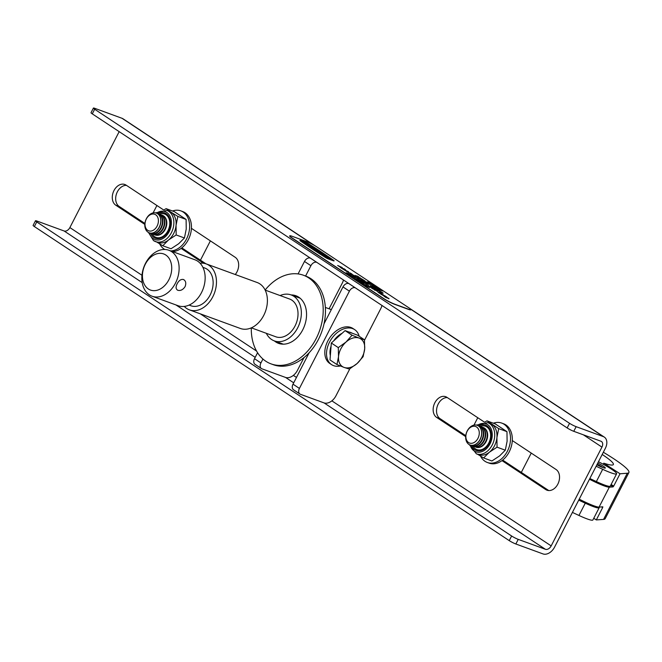 <?xml version="1.0" encoding="UTF-8"?>
<svg xmlns="http://www.w3.org/2000/svg" width="662" height="662" viewBox="0 0 662 662"><rect width="100%" height="100%" fill="white"/><g stroke="black" fill="none" stroke-linecap="round" stroke-linejoin="round"><path stroke-width="0.99" d="M191.426 228.332L235.184 257.278A11.362 8.225 110.1 0 1 236.971 271.908A11.362 8.225 110.1 0 1 235.267 274.515M512.289 440.553L556.047 469.49A11.362 8.225 110.1 0 1 557.843 484.121A11.362 8.225 110.1 0 1 546.986 490.194A11.362 8.225 110.1 0 1 545.728 489.557L501.97 460.62M465.692 436.622L436.639 417.408A11.362 8.225 110.1 0 1 434.429 403.646A11.362 8.225 110.1 0 1 445.692 396.703A11.362 8.225 110.1 0 1 446.949 397.341L484.327 422.058M315.36 245.999L123.033 118.796A10.484 7.125 -56.5 0 0 122.015 118.283L94.848 108.353A5.246 0.612 27.2 0 0 93.392 108.08A5.246 0.612 27.2 0 0 94.658 109.238L569.543 423.316A5.246 0.612 27.2 0 0 576.147 426.676L573.764 431.31L600.931 441.231A5.246 3.558 -56.5 0 1 601.444 441.488A5.246 3.558 -56.5 0 1 601.94 447.107L551.173 545.902A5.246 3.558 -56.5 0 1 545.397 549.286L518.23 539.365L515.847 543.99A5.246 0.612 -152.8 0 1 509.243 540.631L511.627 535.997A5.246 0.612 27.2 0 0 518.23 539.365M119.168 131.655L69.874 227.579A5.246 3.558 -56.5 0 1 64.098 230.972L36.931 221.042A5.246 0.612 27.2 0 0 35.483 220.769A5.246 0.612 27.2 0 0 36.749 221.927L511.627 535.997M203.54 263.244L181.107 248.407M144.829 224.41L115.776 205.195A11.362 8.225 110.1 0 1 113.566 191.434A11.362 8.225 110.1 0 1 124.828 184.491A11.362 8.225 110.1 0 1 126.086 185.12L163.464 209.846M465.775 435.67L440.031 418.649A11.362 8.225 110.1 0 1 437.367 406.038A11.362 8.225 110.1 0 1 447.322 397.581M548.757 490.55L502.673 460.073M576.147 426.676L603.305 436.597A10.484 7.125 -56.5 0 1 604.332 437.119A10.484 7.125 -56.5 0 1 605.341 448.348L554.566 547.135A10.484 7.125 -56.5 0 1 543.014 553.92L515.847 543.99M144.912 223.458L119.168 206.428A11.362 8.225 110.1 0 1 116.504 193.825A11.362 8.225 110.1 0 1 126.459 185.368M205.89 263.79L181.81 247.861M36.749 221.927L34.366 226.553L509.243 540.631M34.366 226.553A5.246 0.612 -152.8 0 1 33.1 225.403L35.483 220.769M573.764 431.31A5.246 0.612 -152.8 0 1 567.16 427.942L569.543 423.316M94.658 109.238L92.283 113.864L567.16 427.942M92.283 113.864A5.246 0.612 -152.8 0 1 91.017 112.714L93.392 108.08M324.024 323.817L342.99 286.919A5.246 3.558 -56.5 0 1 348.766 283.526L348.857 283.568M293.009 384.167L299.423 388.412A5.246 3.558 123.5 0 0 299.927 394.031L293.514 389.786A5.246 3.558 -56.5 0 1 293.009 384.167L309.146 352.772M381.974 305.463A10.923 7.423 123.5 0 1 380.782 308.583L364.497 340.268M349.834 368.8L335.957 395.802A10.923 7.423 123.5 0 1 323.925 402.868L300.44 394.287A5.246 3.558 123.5 0 1 299.927 394.031M348.766 283.526L355.279 287.813M355.18 287.771A5.246 3.558 123.5 0 0 349.404 291.164L342.99 286.919M299.423 388.412L349.404 291.164M298.074 273.927L304.487 261.457A5.246 3.558 -56.5 0 1 310.263 258.064L310.354 258.097M254.506 358.705L260.919 362.95A5.246 3.558 123.5 0 0 261.424 368.56L255.011 364.315A5.246 3.558 -56.5 0 1 254.506 358.705L257.576 352.73M343.47 280.001A10.923 7.423 123.5 0 1 342.279 283.121L329.08 308.798M303.999 357.612L297.453 370.339A10.923 7.423 123.5 0 1 285.421 377.398L261.937 368.817A5.246 3.558 123.5 0 1 261.424 368.56M310.263 258.064L316.775 262.342M316.676 262.309A5.246 3.558 123.5 0 0 310.9 265.702L304.487 261.457M260.919 362.95L262.938 359.027M295.128 296.394L295.384 295.889M305.596 276.029L310.9 265.702M183.415 279.496C180.999 279.041 178.914 280.465 177.151 283.766C175.538 287.027 175.778 289.211 177.855 290.295C180.585 290.966 182.993 289.749 185.07 286.654C186.37 283.187 185.815 280.804 183.415 279.496L184.019 279.803M177.275 290.006L177.855 290.295M145.317 264.221A19.223 13.927 -69.9 0 0 148.354 288.98A19.223 13.927 -69.9 0 0 168.851 279.778A19.223 13.927 -69.9 0 0 165.806 255.019A19.223 13.927 -69.9 0 0 145.317 264.221M145.508 263.335A24.469 17.725 -69.9 0 0 152.078 296.22A24.469 17.725 -69.9 0 0 175.455 283.146A24.469 17.725 -69.9 0 0 168.876 250.261A24.469 17.725 -69.9 0 0 145.508 263.335M189.109 305.099L190.929 305.761A20.1 14.556 -69.9 0 0 210.127 295.02A20.1 14.556 -69.9 0 0 204.724 268.011L202.903 267.34M184.268 306.432A24.469 17.725 -69.9 0 0 189.431 309.866L240.364 328.476A24.469 17.725 -69.9 0 0 263.733 315.402A24.469 17.725 -69.9 0 0 257.154 282.517L206.221 263.906A24.469 17.725 -69.9 0 0 200.065 263.203M189.431 309.866A24.469 17.725 -69.9 0 0 212.8 296.791A24.469 17.725 -69.9 0 0 206.221 263.906M251.353 327.839L275.814 336.784A20.1 14.556 -69.9 0 0 295.012 326.035A20.1 14.556 -69.9 0 0 289.608 299.025L265.148 290.088M152.078 296.22L178.111 305.728A24.469 17.725 -69.9 0 0 201.48 292.654A24.469 17.725 -69.9 0 0 194.909 259.769L168.876 250.261M266.323 333.309A24.469 17.725 -69.9 0 0 274.316 340.889A24.469 17.725 -69.9 0 0 297.685 327.806A24.469 17.725 -69.9 0 0 291.106 294.921A24.469 17.725 -69.9 0 0 280.117 295.558M291.148 294.938A25.338 18.354 110.1 0 1 295.939 295.757A25.338 18.354 110.1 0 1 302.749 329.817A25.338 18.354 110.1 0 1 278.545 343.363A25.338 18.354 110.1 0 1 274.358 340.897M293.415 295.765A25.338 18.354 110.1 0 1 297.048 296.22M265.123 290.03A47.184 34.176 110.1 0 1 303.436 275.235L305.695 276.062A47.184 34.176 110.1 0 1 318.381 339.482A47.184 34.176 110.1 0 1 273.307 364.704L271.048 363.877A47.184 34.176 110.1 0 1 251.295 327.864M303.436 275.235A47.184 34.176 110.1 0 1 316.122 338.654A47.184 34.176 110.1 0 1 271.048 363.877M279.695 343.719A25.338 18.354 110.1 0 1 276.617 341.724M359.16 336.255A20.969 14.25 123.5 0 0 354.675 329.635L352.962 328.501A20.969 14.25 123.5 0 0 350.91 327.467A20.969 14.25 123.5 0 0 328.617 339.556A20.969 14.25 123.5 0 0 329.825 363.488L331.538 364.613A20.969 14.25 123.5 0 0 333.582 365.647A20.969 14.25 123.5 0 0 340.376 365.978M354.675 329.635A20.969 14.25 123.5 0 0 352.623 328.6A20.969 14.25 123.5 0 0 330.33 340.69A20.969 14.25 123.5 0 0 331.538 364.613M348.973 332.043A16.6 11.279 -56.5 0 1 350.637 332.456A16.6 11.279 -56.5 0 1 352.143 333.201M330.346 355.552A16.6 11.279 -56.5 0 1 331.083 346.143M333.731 340.847A16.6 11.279 -56.5 0 1 342.097 333.3M336.95 364.547L344.066 367.41A16.6 11.279 -56.5 0 1 338.522 356.677L336.95 364.547L329.999 359.946L331.331 343.015L338.199 336.817L345.076 330.619L357.488 335.154L364.439 339.755L359.143 338.083A16.6 11.279 -56.5 0 1 364.688 348.816A16.6 11.279 -56.5 0 1 357.149 363.479L363.115 356.686L364.688 348.816L364.439 339.755M346.06 342.014A16.6 11.279 -56.5 0 1 359.143 338.083L352.027 335.212L346.06 342.014L338.282 347.608L338.522 356.677A16.6 11.279 -56.5 0 1 346.06 342.014M344.066 367.41A16.6 11.279 123.5 0 0 357.149 363.479L349.37 369.082L344.066 367.41M345.076 330.619L352.027 335.212M331.331 343.015L338.282 347.608M156.902 205.51L153.104 212.907M210.384 240.877L200.454 260.191M602.825 506.827L602.652 507.58L602.825 506.827L599.077 507.1A20.969 2.458 -152.8 0 1 599.184 507.713L592.879 519.984A20.969 2.458 -152.8 0 1 587.062 518.884A20.969 2.458 -152.8 0 1 578.952 515.458L572.415 512.405M599.184 507.713A20.969 2.458 -152.8 0 1 593.367 506.612A20.969 2.458 -152.8 0 1 585.266 503.186L578.72 500.133M597.778 463.061A8.3 0.976 -152.8 0 1 605.333 468.034A8.3 0.976 -152.8 0 1 603.024 467.604A8.3 0.976 -152.8 0 1 596.884 464.79M598.456 461.737A20.969 2.458 -152.8 0 1 616.603 473.827L610.29 486.098A20.969 2.458 -152.8 0 1 604.472 485.006A20.969 2.458 -152.8 0 1 596.371 481.572L589.825 478.527M616.603 473.827A20.969 2.458 -152.8 0 1 610.778 472.734A20.969 2.458 -152.8 0 1 602.677 469.3L596.139 466.255M521.317 472.403L531.247 453.089M473.967 425.12L477.765 417.722M603.239 464.269L603.794 463.185A44.387 5.205 27.2 0 0 613.36 464.542A44.387 5.205 27.2 0 0 602.188 454.471M589.461 479.23A20.969 2.458 27.2 0 0 604.431 485.991A20.969 2.458 27.2 0 0 609.313 487.191L599.077 507.1A20.969 2.458 -152.8 0 1 594.195 505.909A20.969 2.458 -152.8 0 1 579.233 499.148M593.764 518.272L596.313 519.927L603.57 519.397L627.286 473.239L620.029 473.777L603.794 463.185M603.339 452.245A61.864 7.257 -152.8 0 1 628.9 472.527L605.176 518.685A61.864 7.257 -152.8 0 1 603.57 519.397M628.9 472.527A61.864 7.257 -152.8 0 1 627.286 473.239M611.134 484.46L613.682 486.123L620.029 473.777M613.682 486.123L613.062 486.909L610.678 485.354M609.313 487.191L613.062 486.909M601.634 506.918L602.652 507.58L596.313 519.927M602.817 467.521A7.009 0.819 27.2 0 0 597.182 464.219M597.132 464.31A6.115 0.72 -152.8 0 1 602.18 467.281M480.529 456.093A20.969 15.193 -69.9 0 0 487.331 462.481L489.144 463.143A20.969 15.193 -69.9 0 0 509.177 451.939A20.969 15.193 -69.9 0 0 503.534 423.746L501.73 423.084A20.969 15.193 -69.9 0 0 493.372 423.208M487.331 462.481A20.969 15.193 -69.9 0 0 507.365 451.277A20.969 15.193 -69.9 0 0 501.73 423.084M172.559 251.601A20.969 15.193 -69.9 0 0 188.314 239.718A20.969 15.193 -69.9 0 0 182.671 211.534L180.867 210.872A20.969 15.193 -69.9 0 0 172.509 210.996M159.666 243.881A20.969 15.193 -69.9 0 0 164.755 249.475M170.746 250.939A20.969 15.193 -69.9 0 0 186.502 239.065A20.969 15.193 -69.9 0 0 180.867 210.872M159.219 227.19A10.484 7.596 110.1 0 1 149.198 232.801A10.484 7.596 110.1 0 1 146.385 218.7A10.484 7.596 110.1 0 1 156.398 213.098A10.484 7.596 110.1 0 1 159.219 227.19M156.455 213.123A10.484 7.596 110.1 0 1 156.513 213.139A10.484 7.596 110.1 0 1 157.672 213.727A10.484 7.596 110.1 0 1 159.327 227.232A10.484 7.596 110.1 0 1 149.314 232.842A10.484 7.596 110.1 0 1 149.256 232.817M157.093 226.114A8.805 6.372 110.1 0 1 147.717 230.326A8.805 6.372 110.1 0 1 146.319 218.99A8.805 6.372 110.1 0 1 155.702 214.778A8.805 6.372 110.1 0 1 157.093 226.114M157.258 213.478A10.484 7.596 110.1 0 1 158.036 213.702A10.484 7.596 110.1 0 1 159.203 214.289A10.484 7.596 110.1 0 1 160.858 227.794A10.484 7.596 110.1 0 1 150.845 233.396A10.484 7.596 110.1 0 1 150.1 233.057M158.259 213.785A10.484 7.596 110.1 0 1 158.475 213.859A10.484 7.596 110.1 0 1 159.641 214.447A10.484 7.596 110.1 0 1 161.296 227.951A10.484 7.596 110.1 0 1 151.284 233.554A10.484 7.596 110.1 0 1 151.06 233.471M159.219 214.198A10.484 7.596 110.1 0 1 160.005 214.414A10.484 7.596 110.1 0 1 161.164 215.001A10.484 7.596 110.1 0 1 162.827 228.514A10.484 7.596 110.1 0 1 152.806 234.116A10.484 7.596 110.1 0 1 152.07 233.777M160.229 214.505A10.484 7.596 110.1 0 1 160.444 214.579A10.484 7.596 110.1 0 1 161.611 215.167A10.484 7.596 110.1 0 1 163.266 228.671A10.484 7.596 110.1 0 1 153.245 234.274A10.484 7.596 110.1 0 1 153.03 234.191M161.189 214.91A10.484 7.596 110.1 0 1 161.975 215.133A10.484 7.596 110.1 0 1 163.133 215.721A10.484 7.596 110.1 0 1 164.797 229.226A10.484 7.596 110.1 0 1 154.776 234.836A10.484 7.596 110.1 0 1 154.031 234.497M162.19 215.224A10.484 7.596 110.1 0 1 162.413 215.299A10.484 7.596 110.1 0 1 163.572 215.886A10.484 7.596 110.1 0 1 165.235 229.391A10.484 7.596 110.1 0 1 155.214 234.993A10.484 7.596 110.1 0 1 154.999 234.911M480.993 429.266A10.484 7.596 110.1 0 1 479.147 440.966A10.484 7.596 110.1 0 1 470.061 445.013A10.484 7.596 110.1 0 1 466.329 441.058A10.484 7.596 110.1 0 1 468.183 429.357A10.484 7.596 110.1 0 1 477.261 425.31A10.484 7.596 110.1 0 1 480.993 429.266M477.319 425.335A10.484 7.596 110.1 0 1 477.376 425.352A10.484 7.596 110.1 0 1 481.108 429.307A10.484 7.596 110.1 0 1 476.954 443.507A10.484 7.596 110.1 0 1 470.177 445.054A10.484 7.596 110.1 0 1 470.119 445.029M478.725 429.812A8.805 6.372 110.1 0 1 475.242 441.736A8.805 6.372 110.1 0 1 466.42 439.717A8.805 6.372 110.1 0 1 469.904 427.793A8.805 6.372 110.1 0 1 478.725 429.812M478.121 425.691A10.484 7.596 110.1 0 1 478.899 425.914A10.484 7.596 110.1 0 1 482.631 429.861A10.484 7.596 110.1 0 1 478.485 444.07A10.484 7.596 110.1 0 1 471.708 445.609A10.484 7.596 110.1 0 1 470.963 445.278M479.123 425.997A10.484 7.596 110.1 0 1 479.346 426.071A10.484 7.596 110.1 0 1 483.078 430.019A10.484 7.596 110.1 0 1 478.924 444.227A10.484 7.596 110.1 0 1 472.147 445.774A10.484 7.596 110.1 0 1 471.923 445.683M480.082 426.411A10.484 7.596 110.1 0 1 480.869 426.634A10.484 7.596 110.1 0 1 484.601 430.581A10.484 7.596 110.1 0 1 480.447 444.79A10.484 7.596 110.1 0 1 473.669 446.329A10.484 7.596 110.1 0 1 472.933 445.989M481.092 426.717A10.484 7.596 110.1 0 1 481.307 426.791A10.484 7.596 110.1 0 1 485.039 430.739A10.484 7.596 110.1 0 1 480.893 444.947A10.484 7.596 110.1 0 1 474.116 446.486A10.484 7.596 110.1 0 1 473.893 446.403M482.052 427.131A10.484 7.596 110.1 0 1 482.838 427.346A10.484 7.596 110.1 0 1 486.57 431.301A10.484 7.596 110.1 0 1 482.416 445.509A10.484 7.596 110.1 0 1 475.639 447.049A10.484 7.596 110.1 0 1 474.894 446.709M483.053 427.437A10.484 7.596 110.1 0 1 483.277 427.511A10.484 7.596 110.1 0 1 487.009 431.459A10.484 7.596 110.1 0 1 482.855 445.667A10.484 7.596 110.1 0 1 476.077 447.206A10.484 7.596 110.1 0 1 475.862 447.123M152.103 233.802A12.454 9.02 -69.9 0 0 154.66 236.69A12.454 9.02 -69.9 0 0 167.933 230.732A12.454 9.02 -69.9 0 0 165.963 214.695A12.454 9.02 -69.9 0 0 159.261 214.207M156.836 242.102L162.769 245.743L168.512 240L176.175 234.96L176.051 225.337L177.846 216.416L171.019 212.188A16.6 12.024 -69.9 0 0 169.174 211.252L166.915 210.425A16.6 12.024 110.1 0 1 168.752 211.36A16.6 12.024 110.1 0 1 171.979 231.468A16.6 12.024 110.1 0 1 155.52 241.613A16.6 12.024 110.1 0 1 153.675 240.687M148.478 232.47L153.51 240.604L157.779 242.441A16.6 12.024 -69.9 0 0 168.512 240A16.6 12.024 -69.9 0 0 176.051 225.337A16.6 12.024 -69.9 0 0 171.019 212.188L166.112 208.654L164.035 209.854M166.112 208.654L174.379 211.675L186.105 219.436L186.237 229.06L184.441 237.981L178.699 243.724L171.036 248.763L162.769 245.743M176.175 234.96L184.441 237.981M177.846 216.416L186.105 219.436M472.966 446.014A12.454 9.02 -69.9 0 0 483.111 448.985A12.454 9.02 -69.9 0 0 490.6 436.771A12.454 9.02 -69.9 0 0 480.132 426.419M497.038 447.173L496.914 437.549A16.6 12.024 -69.9 0 0 491.883 424.4A16.6 12.024 -69.9 0 0 490.037 423.473L487.778 422.646A16.6 12.024 110.1 0 1 494.646 436.721A16.6 12.024 110.1 0 1 476.383 453.834L478.643 454.662A16.6 12.024 -69.9 0 0 489.375 452.212L497.038 447.173L505.305 450.193L499.562 455.936L491.899 460.975L483.632 457.955L489.375 452.212A16.6 12.024 -69.9 0 0 496.914 437.549L498.709 428.628L486.975 420.867L495.242 423.887L506.968 431.649L507.1 441.273L505.305 450.193M498.709 428.628L506.968 431.649M486.975 420.867L484.898 422.066M477.699 454.314L483.632 457.955M319.465 251.924L315.857 250.12M314.847 249.5L318.422 251.924M308.691 245.379L312.183 247.174M309.187 245.345L312.34 247.158L309.187 245.345M312.398 247.472L307.673 244.758L312.398 247.472M333.391 260.48A182.737 21.441 27.2 0 0 307.54 243.393L306.911 243.07A34.159 4.005 27.2 0 0 303.378 241.713A34.159 4.005 27.2 0 0 300.622 240.761M306.994 242.921A34.159 4.005 27.2 0 0 303.461 241.556A34.159 4.005 27.2 0 0 300.399 240.513L300.391 240.596A182.737 21.441 27.2 0 0 326.474 257.849L327.094 258.172A34.159 4.005 27.2 0 0 333.698 260.58L333.698 260.489A182.737 21.441 27.2 0 0 307.615 243.235L306.911 243.07M303.138 241.349A34.681 4.071 27.2 0 0 300.027 240.281L300.018 240.447A183.258 21.498 27.2 0 0 326.176 257.75L327.367 258.362A34.681 4.071 27.2 0 0 334.062 260.803L334.078 260.638A183.258 21.498 27.2 0 0 307.913 243.335L306.729 242.731A34.681 4.071 27.2 0 0 303.138 241.349M369.694 287.515L365.697 285.678L364.994 285.032L365.697 285.181L369.694 287.515L365.962 285.959M368.8 287.25L364.994 285.032M366.872 285.496L363.918 284.163M363.819 284.412L361.808 283.079M361.907 283.113L360.078 282.161L360.74 282.111M363.405 283.386L362.776 283.46M358.556 280.465L356.934 279.207L358.887 280.572M357.877 280.216L356.835 279.695M358.97 280.241L355.593 278.876L356.586 279.827L354.625 278.33L358.547 280.266M355.262 277.817L353.036 277.179M353.566 277.535L351.828 276.476M351.241 275.152L349.503 274.689L354.46 277.279L350.471 275.127M352.738 276.145L352.01 276.17M353.971 277.262L350.438 275.566M351.224 275.715L348.593 274.341M348.386 273.878L346.135 272.744M348.005 273.836L348.303 273.406L349.966 274.656L348.295 273.729M387.427 298.049L385.176 296.915M387.055 298.016L387.353 297.586L389.008 298.827L387.344 297.9M386.823 297.056L384.258 296.493L384.374 295.922L382.421 295.07L386.186 296.617L386.625 297.155L384.01 296.113M384.2 296.013L382.421 295.07M374.866 289.807L372.168 288.516L372.83 288.458M368.941 285.951L367.542 284.917L368.941 285.951M367.203 284.246L364.539 282.972M362.354 281.325L360.732 280.076L362.693 281.441M361.675 281.085L360.633 280.556M362.768 281.102L359.392 279.736L360.385 280.696L358.423 279.198L362.346 281.135M359.408 278.925L356.851 278.363L356.959 277.792L355.006 276.939L358.779 278.487L359.209 279.025L356.595 277.982M356.785 277.883L355.006 276.939M352.159 274.416L354.038 275.549M353.483 275.293L349.941 273.787L352.209 274.242M351.646 273.787L347.252 271.809M346.598 271.279L343.876 269.575L348.502 271.693L346.714 271.453L340.955 267.845L344.199 268.855L345.647 269.839L345.034 269.881L341.029 267.696M345.564 269.988L344.513 269.864M381.511 292.496L379.268 291.354M381.138 292.455L381.436 292.025L383.099 293.266L381.428 292.339M379.516 290.966L377.191 289.989M379.061 291.081L379.036 290.61M380.84 291.412L381.022 291.901L379.351 290.974M377.721 289.368L375.495 288.764L379.367 290.461L375.329 288.682M379.367 290.461L377.53 289.973M377.456 289.766L374.841 288.442M376.148 288.342L373.583 287.78L373.699 287.217L371.746 286.356L374.915 287.515L375.95 288.45L373.335 287.407M373.525 287.308L371.746 286.356M377.067 287.713L373.31 285.976L376.397 287.151M375.759 286.423L374.146 285.711M373.831 285.479L373.658 285.876L371.481 284.503M373.401 285.703L372.64 284.834M373.451 284.9L371.845 284.188M371.448 284.106L369.173 282.98M371.101 284.18L370.331 283.311M369.437 282.55L371.299 283.684L367.211 281.921L369.479 282.368M305.745 241.266A8.738 1.026 -152.8 0 1 316.75 246.868L408.727 307.706A8.738 1.026 -152.8 0 1 410.845 309.634A8.738 1.026 -152.8 0 1 408.421 309.171L394.833 304.214A8.738 1.026 -152.8 0 1 383.828 298.603L291.851 237.774A8.738 1.026 -152.8 0 1 289.733 235.846A8.738 1.026 -152.8 0 1 292.157 236.301L305.745 241.266M299.952 240.438L299.936 240.604A183.258 21.498 27.2 0 0 326.093 257.907L327.285 258.511A34.681 4.071 27.2 0 0 333.979 260.96L334.053 260.828M379.483 289.079L376.819 287.805M379.566 288.922L376.231 287.705L379.566 288.922L378.672 289.22M382.669 290.999L381.055 290.279M380.667 290.204L378.391 289.071M380.311 290.279L379.549 289.402M357.406 276.55L355.155 275.409M357.025 276.509L357.323 276.079L358.986 277.32L357.315 276.393M360.26 277.825L358.523 277.361L363.471 279.952L359.491 277.792M361.758 278.81L361.022 278.843M362.991 279.935L359.458 278.23M360.244 278.379L357.604 277.006M364.199 280.638L360.765 279.298L364.199 280.638M365.101 281.027L363.603 280.779L367.393 282.542L362.95 280.547L364.82 280.837L364.199 281.044M367.021 282.566L362.917 280.514M369.131 283.99L367.518 283.005M367.832 283.518L365.97 282.442M369.619 284.015L365.35 282.037L366.367 283.005L364.762 281.739L369.545 284.147M370.422 284.544L368.196 283.915M368.734 284.271L366.988 283.212M372.507 286.232L374.394 287.325M373.889 287.142L370.281 285.595L372.557 286.05M342.279 267.58L340.417 267.489L340.773 267.225L337.653 265.462L342.246 267.556L340.202 267.142M340.384 267.167L337.653 265.462M348.502 271.693L346.425 271.255M355.974 276.815L355.899 277.262L352.738 275.177M364.265 282.798L361.568 281.507L362.23 281.449M373.964 288.508L369.752 286.472L373.161 288.4M372.673 288.218L372.077 288.003M371.821 288.202L370.439 287.142M370.472 287.159L369.752 286.472M377.803 291.255L375.131 289.981M382.661 294.582L378.978 292.927M380.7 293.754L378.052 292.033L382.065 293.87L379.053 292.372L380.625 293.911L377.977 292.19M383.182 294.938L385.069 296.038M384.564 295.848L380.956 294.309L383.232 294.764M360.467 281.929L358.432 280.589M317.305 250.112L312.58 247.993L315.294 248.995L314.731 248.416L311.438 247.307L316.709 250.079M311.438 247.307L315.062 249.475M319.895 253.033L324.612 254.944L322.27 253.902L320.987 253.05L322.038 253.248L317.967 251.759L321.591 253.654L319.812 253.182L327.566 257.113M321.997 254.423L327.673 256.972L324.694 255.408M303.345 242.085L309.121 244.89L307.425 243.575L303.27 242.242L307.764 244.725M328.327 257.717L324.835 256.302L330.437 259.007L328.592 257.576M317.967 251.759L320.888 253.397M321.6 253.455L322.684 253.67M307.673 244.758L311.488 247.282M410.845 309.634L410.763 309.783A8.738 1.026 -152.8 0 1 408.338 309.328L394.759 304.363A8.738 1.026 -152.8 0 1 383.753 298.761L291.768 237.923A8.738 1.026 -152.8 0 1 289.658 235.995L289.733 235.846M307.383 243.748L304.669 242.755L308.194 244.41L305.331 243.186M308.029 244.427L307.309 243.906M324.835 256.302L325.398 256.881M325.481 256.724L327.433 257.626M327.516 257.468L330.52 258.85M312.663 247.845L315.377 248.838M371.382 283.535L367.476 282.095M369.255 282.823L369.197 283.253M371.556 284.346L371.498 284.776M376.049 286.712L378.159 288.16M378.217 288.053L373.31 285.976M376.157 287.862L376.893 287.647M378.664 288.822L376.57 287.829M377.092 287.987L376.488 287.987M378.581 288.971L379.169 288.963M378.465 288.913L378.407 289.352M358.804 276.832L355.37 275.764M355.775 275.723L357.008 276.013M364.282 280.481L361.03 279.48M366.45 282.856L364.762 281.739M374.452 287.209L370.555 285.777M374.858 287.573L375.677 288.276L374.419 287.598M375.677 288.276L374.783 287.73M374.924 288.284L375.106 288.814M377.274 289.832L377.406 290.337M382.917 292.786L379.483 291.71M379.889 291.669L381.122 291.959M341.642 267.34L339.887 266.538L341.642 267.34M345.647 269.839L344.952 270.038M341.625 267.986L345.192 269.624L341.625 267.986M344.77 269.707L342.254 268.4M344.687 269.856L345.109 269.782M347.864 271.453L346.11 270.65L347.864 271.453M350.363 273.025L351.141 273.696L349.925 273.042M351.141 273.696L350.289 273.174M354.104 275.4L350.206 273.969M352.813 275.02L355.982 277.113L352.813 275.02L352.664 275.615M356.048 276.666L355.899 277.262M355.709 276.931L353.086 275.202L355.709 276.931L352.978 275.731M358.117 278.156L358.945 278.851L357.679 278.172M358.945 278.851L358.043 278.305M362.437 281.176L360.922 280.407M360.459 280.539L358.423 279.198M361.568 281.507L362.313 281.3L364.977 282.566L362.313 281.3M364.977 282.566L364.315 282.715M364.083 282.467L361.982 281.474M362.503 281.631L361.907 281.631M364.001 282.624L364.588 282.608M363.877 283.03L364.613 282.823L367.286 284.089L364.613 282.823M367.286 284.089L366.574 284.321M366.384 283.99L364.29 282.997M364.803 283.154L364.208 283.154M366.301 284.147L366.889 284.13M368.693 285.678L367.542 284.917M370.604 286.936L372.872 288.036L370.604 286.936M372.168 288.516L372.913 288.309L375.577 289.575L372.913 288.309M375.577 289.575L374.907 289.724M374.675 289.476L372.582 288.483M373.103 288.64L372.499 288.64M374.601 289.633L375.18 289.617M374.469 290.039L375.213 289.832L377.878 291.098L375.213 289.832M377.878 291.098L377.166 291.33M376.984 290.999L374.882 290.006M375.404 290.163L374.808 290.163M376.901 291.156L377.489 291.139M382.197 294.416L381.643 293.895M385.127 295.922L381.229 294.482M385.532 296.286L386.36 296.981L385.094 296.303M386.36 296.981L385.458 296.435M388.826 298.339L385.4 297.263M385.805 297.23L387.038 297.519M349.784 274.167L346.358 273.092M346.756 273.058L347.989 273.34M358.638 280.307L357.124 279.538M356.661 279.678L354.625 278.33M357.77 280.638L358.514 280.431L361.179 281.706L358.514 280.431M361.179 281.706L360.517 281.847M360.285 281.598L358.183 280.614M358.705 280.762L358.109 280.762M360.202 281.755L360.79 281.747M360.078 282.161L360.815 281.954L363.488 283.228L360.815 281.954M363.488 283.228L362.784 283.435M362.586 283.121L360.492 282.136M361.005 282.285L360.409 282.293M362.503 283.278L363.09 283.27M583.363 434.81L601.94 447.107M69.874 227.579L141.974 275.268M200.305 313.838L256.566 351.05M293.357 375.387L296.468 377.439M331.861 400.849L551.173 545.902M64.098 230.972L142.198 282.624M175.943 304.942L255.193 357.356M285.595 377.464L293.696 382.826M324.099 402.926L545.397 549.286M122.015 118.283L313.474 244.915M410.606 309.154L603.305 436.597M440.031 418.649L436.639 417.408M548.359 490.517L545.728 489.557M119.168 206.428L115.776 205.195M578.952 515.458L585.266 503.186M596.371 481.572L602.677 469.3M149.198 232.801L149.314 232.842A14.854 10.758 -69.9 0 0 153.344 238.734A14.854 10.758 -69.9 0 0 169.174 231.626A14.854 10.758 -69.9 0 0 166.824 212.485A14.854 10.758 -69.9 0 0 156.522 213.147M157.895 213.644A13.497 9.781 110.1 0 1 166.212 213.685A13.497 9.781 110.1 0 1 168.347 231.071A13.497 9.781 110.1 0 1 153.956 237.534A13.497 9.781 110.1 0 1 150.696 233.338M470.061 445.013L470.177 445.054A14.854 10.758 -69.9 0 0 482.085 451.567A14.854 10.758 -69.9 0 0 492.189 436.473A14.854 10.758 -69.9 0 0 477.385 425.36M478.758 425.865A13.497 9.781 110.1 0 1 491.171 436.589A13.497 9.781 110.1 0 1 482.524 450.086A13.497 9.781 110.1 0 1 471.559 445.559M409.811 308.467L604.332 437.119M283.328 344.182L274.316 340.889M331.323 309.617L325.348 307.433M300.126 298.214L291.106 294.921M587.343 503.087L586.904 503.939M150.845 233.396L151.284 233.554M152.806 234.116L153.245 234.274M154.776 234.836L155.214 234.993M161.975 215.133L162.413 215.299M160.005 214.414L160.444 214.579M158.036 213.702L158.475 213.859M471.708 445.609L472.147 445.774M473.669 446.329L474.116 446.486M475.639 447.049L476.077 447.206M482.838 427.346L483.277 427.511M480.869 426.634L481.307 426.791M478.899 425.914L479.346 426.071M166.915 210.425L155.636 212.883M487.778 422.646L476.499 425.095M469.341 444.682L476.383 453.834"/></g></svg>
